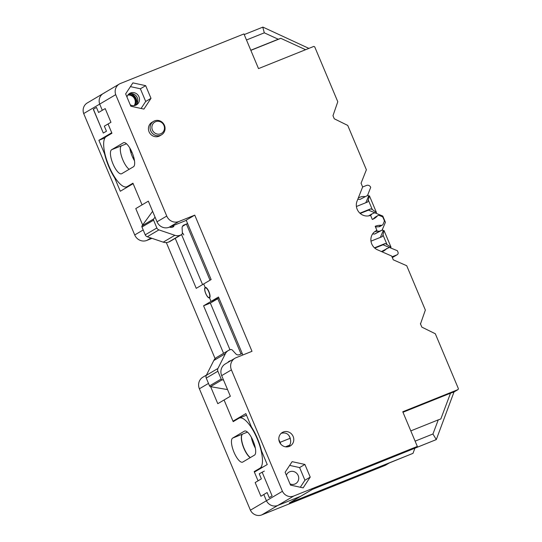 <?xml version="1.0" encoding="UTF-8"?>
<svg xmlns="http://www.w3.org/2000/svg" width="542" height="542" viewBox="0 0 542 542"><rect width="100%" height="100%" fill="white"/><g stroke="black" fill="none" stroke-linecap="round" stroke-linejoin="round"><path stroke-width="0.81" d="M250.194 457.665A13.022 4.261 68.1 0 1 242.728 445.233A13.022 4.261 68.1 0 1 242.531 434.115L242.694 434.02A13.022 4.261 -111.9 0 0 242.891 445.138A13.022 4.261 -111.9 0 0 250.357 457.57M232.667 438.078L244.395 431.154A13.022 4.261 -111.9 0 1 244.584 431.059A13.022 4.261 -111.9 0 1 253.263 441.263A13.022 4.261 -111.9 0 1 254.476 455.138L242.748 462.062A13.022 4.261 -111.9 0 1 242.552 462.157A13.022 4.261 -111.9 0 1 233.873 451.953A13.022 4.261 -111.9 0 1 232.667 438.078L242.531 434.115M414.881 448.288L413.004 453.342L289.347 502.962A2.087 1.965 59.5 0 0 289.597 502.841L300.986 496.12A2.087 1.965 -120.5 0 1 300.729 496.242L277.789 505.449A9.167 8.652 -120.5 0 1 266.427 500.74L263.818 494.534L260.919 496.248L255.167 482.563L261.366 478.864L259.239 473.81L264.32 471.106M254.178 471.601L259.923 468.213A27.12 8.875 68.1 0 0 257.409 439.305A27.12 8.875 68.1 0 0 239.327 418.065A27.12 8.875 68.1 0 0 238.927 418.261L233.182 421.649L224.07 399.976L232.985 421.181L245.831 413.607L251.447 426.967A27.96 9.146 -111.9 0 1 261.542 450.991L267.24 464.535L254.394 472.109L258.06 480.835L254.178 471.601L257.538 470.253M413.004 453.342L389.373 462.929L385.308 465.327L261.772 514.9A9.167 8.652 59.5 0 1 250.411 510.191L266.427 500.74A9.167 8.652 59.5 0 0 277.789 505.449L300.729 496.242A2.087 1.965 59.5 0 0 300.986 496.12L312.246 489.473M250.411 510.191L199.381 388.79A9.587 9.045 59.5 0 1 202.918 377.157L206.448 375.078M261.772 514.9L293.798 496.005A9.167 8.652 -120.5 0 1 282.436 491.289L231.407 369.888A9.587 9.045 -120.5 0 1 234.943 358.262L225.215 364A9.587 9.045 59.5 0 0 221.678 375.626L230.357 396.263L217.782 403.682L210.642 386.697M104.389 92.96A9.167 8.652 -120.5 0 0 103.278 93.502A9.167 8.652 59.5 0 0 99.701 104.111L102.302 110.297L99.701 104.111A9.167 8.652 -120.5 0 1 103.278 93.502L87.269 102.953A9.167 8.652 59.5 0 0 83.685 113.556L134.721 234.957A9.587 9.045 59.5 0 0 146.835 240.411L151.984 238.345M215.113 358.641L166.319 242.565M131.117 150.378A7.812 7.371 -120.5 0 1 130.608 151.706M205.188 287.49L205.188 287.49A5.623 1.843 -111.9 0 0 205.709 293.486A5.623 1.843 -111.9 0 0 209.463 297.89A5.623 1.843 -111.9 0 0 209.544 297.849L211.034 301.399L217.796 298.689L241.048 354.007L217.796 298.689L210.343 303.086L203.582 305.796L211.034 301.399L209.544 297.849A5.623 1.843 -111.9 0 0 209.022 291.86A5.623 1.843 -111.9 0 0 205.269 287.45A5.623 1.843 -111.9 0 0 205.188 287.49L203.697 283.94L205.188 287.49M186.414 224.036L210.025 280.207L186.414 224.036M103.278 93.502L119.294 84.051A9.167 8.652 -120.5 0 0 115.71 94.66L166.746 216.062A9.587 9.045 -120.5 0 0 178.86 221.515L194.754 215.133L186.191 220.188L211.143 279.55L196.245 288.337L175.235 238.351M223.568 353.33L203.582 305.796M181.563 234.611L202.579 284.604M142.668 224.998L135.771 208.582L142.058 204.876L133.142 183.663L120.297 191.245L114.674 177.878L115.053 177.729M104.911 153.725L104.579 153.86L98.888 140.317L111.733 132.736L108.054 123.996L111.943 133.244L106.198 136.638A27.12 8.875 68.1 0 0 108.718 165.54A27.12 8.875 68.1 0 0 126.801 186.787L130.094 185.459M115.71 94.66L83.685 113.556M104.579 153.86A27.96 9.146 -111.9 0 0 114.674 177.878M104.972 137.871L98.888 140.317M121.354 145.845L121.516 145.751A13.022 4.261 68.1 0 0 121.713 156.868A13.022 4.261 68.1 0 0 129.179 169.294M134.497 160.791A13.022 4.261 68.1 0 1 129.823 148.013M133.766 157.322A13.123 12.391 59.5 0 1 133 157.817A13.123 12.391 59.5 0 1 132.925 157.857L133.759 157.295M130.934 152.79L131.841 151.929M136.99 103.637A9.587 9.045 59.5 0 0 131.022 93.522M128.637 94.186A7.5 7.08 -120.5 0 1 135.012 97.987A7.5 7.08 -120.5 0 1 135.256 105.405M134.138 105.636A6.667 6.294 59.5 0 0 134.335 98.387A6.667 6.294 59.5 0 0 127.892 95.053M210.343 303.086L229.971 349.766M260.919 496.248L267.118 492.549L269.238 497.603L272.104 495.896L262.104 472.102M289.74 445.111L285.478 446.818M290.302 438.329A29.18 9.546 68.1 0 1 290.261 438.248L289.313 435.998M280.058 442.34L290.261 438.248M254.273 443.986L253.426 444.128M254.232 443.878A13.123 12.391 59.5 0 0 253.385 444.04M133.461 166.773L121.733 173.691A13.022 4.261 -111.9 0 1 121.537 173.786A13.022 4.261 -111.9 0 1 112.858 163.589A13.022 4.261 -111.9 0 1 111.652 149.707L123.38 142.79A13.022 4.261 -111.9 0 1 123.569 142.695A13.022 4.261 -111.9 0 1 132.248 152.891A13.022 4.261 -111.9 0 1 133.461 166.773M119.294 84.051A9.167 8.652 -120.5 0 1 120.399 83.509L243.941 33.936L258.514 68.604L313.798 46.416L314.706 46.842L337.788 101.747L332.978 115.697L334.265 118.786L347.74 125.426L366.378 169.768L361.067 183.21L362.639 186.983L357.029 201.184A10.623 10.027 59.5 0 0 359.421 212.701A10.623 10.027 59.5 0 0 370.586 215.337L372.334 219.476A15.129 14.275 59.5 0 0 374.183 218.568A15.129 14.275 59.5 0 0 377.34 215.994A2.087 1.965 -120.5 0 1 379.488 215.533L381.947 216.536A2.087 1.965 -120.5 0 1 383.119 217.708L384.136 220.133A2.087 1.965 -120.5 0 1 384.142 221.766L383.119 224.171A2.087 1.965 -120.5 0 1 381.256 225.323A15.129 14.275 59.5 0 0 375.193 226.278L376.934 230.425A10.623 10.027 59.5 0 0 375.667 231.048A10.623 10.027 59.5 0 0 370.931 240.709A10.623 10.027 59.5 0 0 377.469 249.801L391.676 256.048L393.268 259.814L406.724 265.729L425.355 310.065L420.45 324.089M126.801 186.787A27.12 8.875 68.1 0 0 127.194 186.59L132.946 183.196L142.058 204.876L148.345 201.163L157.017 221.8A9.587 9.045 59.5 0 0 169.131 227.254L186.272 220.377M93.393 109.206L103.305 133.068L93.305 109.274L96.456 107.418L98.576 112.472L105.202 108.603L110.954 122.289L108.054 123.996M293.798 496.005L417.333 446.432L402.76 411.764L458.051 389.583L458.397 388.655L435.314 333.75L421.852 327.131L420.389 323.676L420.707 323.547M234.943 358.262A9.587 9.045 -120.5 0 1 236.102 357.693L251.996 351.311L194.754 215.133M132.898 82.879L125.642 93.895L130.825 106.232L143.915 109.091L150.994 98.339L145.669 85.663L132.898 82.879M151.95 122.323A7.812 7.371 59.5 0 0 149.301 132.309A7.812 7.371 59.5 0 0 158.948 136.245A7.812 7.371 59.5 0 0 159.89 135.778L161.55 134.802A7.812 7.371 59.5 0 0 164.199 124.816A7.812 7.371 59.5 0 0 154.558 120.88A7.812 7.371 -120.5 0 0 153.61 121.34L151.95 122.323M289.326 446.405A7.812 7.371 59.5 0 0 290.275 445.944A7.812 7.371 59.5 0 0 292.917 435.958A7.812 7.371 59.5 0 0 283.276 432.021A7.812 7.371 59.5 0 0 282.328 432.482A7.812 7.371 59.5 0 0 279.686 442.468A7.812 7.371 59.5 0 0 289.326 446.405M310.22 477.116L304.895 464.447L292.124 461.655L285.126 472.278L290.519 485.117L303.141 487.868L310.22 477.116L304.929 480.239L299.604 467.57L289.658 465.395M244.212 34.593L262.904 27.1L308.879 48.387M218.914 298.032L211.034 301.399L218.48 297.009L242.857 354.983M410.802 430.89L438.254 419.874L432.943 433.993L436.303 439.596L312.117 489.521L289.347 502.962M263.818 494.534L266.427 500.74L282.436 491.289M436.161 439.643L413.275 448.83L417.333 446.432M438.254 419.874L440.822 418.98L450.524 393.18L402.97 412.266M436.303 439.596L454.013 391.961L450.524 393.18M432.943 433.993L415.118 441.147M454.013 391.961L458.051 389.583M392.002 256.827L396.961 254.842A2.087 1.965 -120.5 0 0 397.984 252.186L397.367 250.722L389.332 247.43L381.866 251.332A10.623 10.027 -120.5 0 1 381.622 251.63M381.853 251.732A10.623 10.027 59.5 0 0 382.74 251.427A10.623 10.027 59.5 0 0 384.021 250.79A10.623 10.027 59.5 0 0 386.636 248.514M374.508 231.854L376.934 230.425M372.55 234.015A10.623 10.027 -120.5 0 1 374.603 234.063L379.38 231.251A10.623 10.027 59.5 0 0 374.502 231.861M390.165 247.775L383.045 244.801L374.793 248.114M383.045 244.801L385.24 243.507L374.468 247.829M390.138 247.708L391.026 247.186L385.24 243.507M386.859 244.171L383.011 235.018L382.334 236.603L370.979 241.156M382.422 229.354L383.099 230.96L383.98 230.438L391.026 247.186M370.592 215.343A10.623 10.027 59.5 0 0 372.069 213.86L374.766 212.776L382.794 216.062L385.423 222.315L382.076 230.167L379.38 231.251M375.599 213.114L376.453 212.532L372.293 209.517L370.674 208.853L368.479 210.147L375.572 213.053M367.855 194.693L368.533 196.299L369.414 195.784L376.453 212.532M357.74 199.381A10.623 10.027 -120.5 0 1 360.037 199.409L367.51 195.506L370.721 187.342A3.333 3.144 -120.5 0 0 366.507 185.445L362.639 186.997M383.98 230.438L383.011 235.018M383.099 230.96L380.355 237.396M382.076 230.167L374.603 234.063M372.923 219.225L374.895 217.437L372.93 219.225M375.335 217.078A2.087 1.965 59.5 0 0 375.328 217.078A2.087 1.965 59.5 0 0 374.895 217.437A2.087 1.965 59.5 0 1 375.342 217.078L377.774 215.641M379.915 226.502A2.087 1.965 59.5 0 1 378.824 226.752L375.471 226.942L378.824 226.752A2.087 1.965 59.5 0 0 379.901 226.509A2.087 1.965 59.5 0 0 379.908 226.502L382.34 225.065M372.069 213.86L368.641 215.879M364.813 196.59A10.623 10.027 59.5 0 0 359.942 197.2A10.623 10.027 59.5 0 0 358.655 197.83A10.623 10.027 59.5 0 0 358.255 198.081M360.037 199.409L367.51 195.506M368.533 196.299L365.789 202.742M356.412 206.502L367.767 201.942L369.414 195.784M359.902 213.175L370.674 208.853M372.293 209.517L368.445 200.364M368.479 210.147L360.22 213.46M246.454 415.097L245.899 415.429M232.985 421.181L236.075 419.942M278.832 439.433L280.831 444.183M255.336 448.105A13.022 4.261 68.1 0 1 251.332 437.238M281.027 433.349C286.305 432.042 289.469 434.237 290.526 439.928A7.812 7.371 -120.5 0 1 288.588 446.655M289.997 483.877A6.667 6.294 59.5 0 0 294.916 484.026A6.667 6.294 59.5 0 0 295.729 483.627A6.667 6.294 59.5 0 0 297.985 475.11A6.667 6.294 59.5 0 0 289.76 471.75A6.667 6.294 59.5 0 0 288.947 472.143A6.667 6.294 59.5 0 0 286.366 475.232M304.929 480.239L300.309 487.251M304.895 464.447L299.604 467.57M246.481 39.986L264.313 32.832L262.768 27.147M264.313 32.832L278.249 39.227L280.81 38.333L305.6 49.708M278.249 39.227L250.797 50.243M250.844 50.359L280.81 38.333M130.432 86.618L140.378 88.786L145.669 85.663M140.378 88.786L145.703 101.462L150.994 98.339M145.703 101.462L141.083 108.475M130.229 104.816A6.667 6.294 59.5 0 0 135.696 105.243A6.667 6.294 59.5 0 0 136.503 104.85A6.667 6.294 59.5 0 0 138.759 96.327A6.667 6.294 59.5 0 0 130.534 92.967A6.667 6.294 59.5 0 0 129.728 93.366A6.667 6.294 59.5 0 0 126.957 97.025M128.928 93.929A6.667 6.294 -120.5 0 1 136.862 96.896A6.667 6.294 -120.5 0 1 135.622 105.27M161.55 134.802A7.812 7.371 59.5 0 1 160.608 135.263A7.812 7.371 -120.5 0 1 150.73 130.818A7.812 7.371 -120.5 0 1 153.61 121.34M160.717 133.766A6.565 6.192 -120.5 0 1 152.417 130.033A6.565 6.192 -120.5 0 1 155.635 121.679A6.565 6.192 -120.5 0 1 163.928 125.412A6.565 6.192 -120.5 0 1 160.717 133.766M103.393 132.993L106.456 131.211L104.328 126.157L110.954 122.289M228.345 350.511L216.725 357.368A8.455 7.981 59.5 0 0 213.785 360.525L206.326 375.315A3.293 3.11 59.5 0 0 206.251 378.086L217.877 371.223A3.293 3.11 -120.5 0 1 217.945 368.458L225.411 353.662A8.455 7.981 -120.5 0 1 228.345 350.511A8.455 7.981 -120.5 0 1 229.368 350.003L230.242 349.658A2.087 1.965 -120.5 0 1 232.477 350.213L235.756 353.811A3.333 3.144 59.5 0 0 239.327 354.698L241.752 353.73A7.087 6.687 59.5 0 0 242.233 353.506M223.541 380.057L222.125 379.813A1.26 1.186 -120.5 0 1 221.163 379.027L217.877 371.223M230.878 360.66A0.671 0.637 59.5 0 0 230.54 360.694L229.517 361.101A3.875 3.659 59.5 0 0 227.918 362.408M227.552 389.59L210.499 386.67A1.26 1.186 59.5 0 1 209.537 385.89L206.251 378.086M187.654 223.67A7.087 6.687 59.5 0 0 186.428 224.022L182.491 226.353M155.046 217.105L153.704 218.948A1.26 1.186 -120.5 0 0 153.582 220.167L156.862 227.972A3.293 3.11 -120.5 0 0 158.901 229.889L174.849 235.296A8.455 7.981 -120.5 0 0 180.303 235.174L181.17 234.822A2.087 1.965 -120.5 0 0 182.363 232.897L182.105 228.08A3.333 3.144 59.5 0 1 184.002 224.998L186.428 224.022M169.517 227.098L169.924 227.233A3.875 3.659 59.5 0 0 172.417 227.179L173.447 226.766A0.671 0.637 59.5 0 0 173.826 226.183L173.833 225.37M182.349 232.728A7.087 6.687 -120.5 0 1 183.758 234.916M152.614 211.326L142.079 225.804A1.26 1.186 59.5 0 0 141.957 227.023L145.236 234.828A3.293 3.11 59.5 0 0 147.275 236.752L163.223 242.152A8.455 7.981 59.5 0 0 168.677 242.03L169.551 241.685A2.087 1.965 59.5 0 0 169.802 241.556L181.428 234.7M209.293 297.504A5.21 1.707 68.1 0 1 209.219 297.538A5.21 1.707 68.1 0 1 205.75 293.459A5.21 1.707 68.1 0 1 205.262 287.91A5.21 1.707 68.1 0 1 205.337 287.87A5.21 1.707 68.1 0 1 208.812 291.948A5.21 1.707 68.1 0 1 209.293 297.504M244.788 430.998L244.395 431.154M208.494 383.411L199.381 388.79M150.94 237.992L146.835 240.411M134.721 234.957L143.19 229.957M121.394 145.832L126.503 143.779M259.923 468.213L263.283 466.865M157.017 221.8L166.746 216.062M231.407 369.888L221.678 375.626M392.32 257.579L396.961 254.842M378.824 226.752L381.256 225.323M377.34 215.994L374.908 217.43M247.47 432.103L242.694 434.02M178.86 221.515L169.131 227.254M127.194 186.59L130.283 185.35M123.772 142.627L123.38 142.79M111.652 149.707L121.516 145.751M213.785 360.525L225.411 353.662M206.326 375.315L217.945 368.458M209.537 385.89L221.163 379.027M210.499 386.67L222.125 379.813M184.002 224.998L183.23 225.452M181.17 234.822L169.551 241.685M180.303 235.174L168.677 242.03M174.849 235.296L163.223 242.152M158.901 229.889L147.275 236.752M156.862 227.972L145.236 234.828M153.582 220.167L141.957 227.023M153.704 218.948L142.079 225.804M171.848 227.355L173.826 226.183M228.616 361.636L229.517 361.101M228.135 362.11L230.54 360.694M239.327 418.065L246.495 415.186M392.327 257.599L397.211 254.713M209.219 297.538L209.95 297.246M205.337 287.87L206.068 287.578"/></g></svg>
